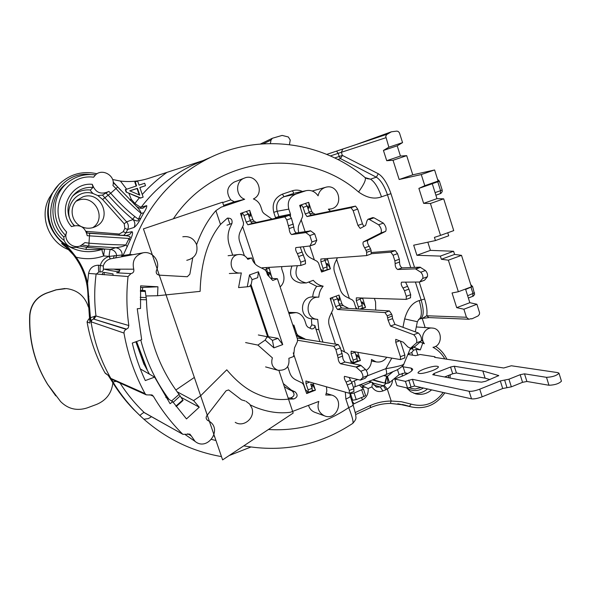 <?xml version="1.0" encoding="UTF-8"?>
<svg xmlns="http://www.w3.org/2000/svg" width="591" height="591" viewBox="0 0 591 591"><rect width="100%" height="100%" fill="white"/><g stroke="black" fill="none" stroke-linecap="round" stroke-linejoin="round"><path stroke-width="0.89" d="M408.108 354.482L412.607 355.191L411.757 352.554L408.351 353.869M401.954 366.627L411.07 368.082L412.703 369.139C412.555 371.037 408.507 373.586 400.565 376.799L394.818 379.038L405.426 381.365L412.407 379.296L469.106 391.264C471.67 391.545 475.216 390.85 479.737 389.173L500.311 380.929L508.947 379.208L520.161 374.709L524.513 373.837L546.498 377.331C552.371 377.051 556.537 375.691 558.99 373.246L558.037 372.662L511.333 365.763L503.717 367.994L434.651 357.348L434.895 356.742L420.216 354.504L415.517 355.649L412.607 355.191M383.559 375.588L387.312 376.46L392.801 371.828M349.931 393.118L350.493 393.695L354.068 393.052L363.458 388.967L359.262 385.022M424.006 369.065C420.075 370.653 418.066 371.931 417.977 372.914C419.595 374.184 424.419 373.416 432.442 370.616C436.357 369.035 438.352 367.757 438.441 366.789C436.786 365.526 431.977 366.28 424.006 369.065M454.28 366.228L482.832 370.971L498.738 375.588L485.573 381.298L481.525 382.155L460.153 379.969L432.715 374.701L434.097 373.475L450.549 367.018L454.28 366.228L456.444 373.002L452.706 373.778L444.587 376.977M351.047 398.563L352.65 400.255L350.493 393.695M365.563 395.445L363.886 396.62L356.225 399.619L352.65 400.255M372.877 379.732L385.037 383.145L387.947 383.271L389.469 382.621L399.11 374.679L405.079 372.884L407.908 373.453M394.818 379.038L396.953 385.605L407.605 388.095L414.579 386.034L471.522 398.851L469.106 391.264M524.513 373.837L526.899 381.468L522.547 382.325L511.348 386.839L502.712 388.523L482.16 396.797C477.639 398.482 474.093 399.169 471.522 398.851M526.899 381.468L548.965 385.258C554.846 385.022 559.012 383.662 561.45 381.18L561.391 380.988M456.444 373.002L485.1 378.137L489.909 379.57M482.832 370.971L485.1 378.137M431.629 389.868C426.835 393.879 421.509 395.202 415.643 393.842L410.612 391.597L406.475 387.829M402.19 376.142L402.279 373.305M405.596 374.635L406.039 373.076M92.661 227.69C107.259 218.677 94.782 194.107 78.596 200.172L76.15 201.206M406.815 374.037L407.029 373.276M81.514 226.671C85.466 228.458 89.477 228.71 93.548 227.424L95.661 226.552C113.117 218.766 100.95 190.184 82.939 196.847L77.288 200.083C68.999 206.961 71.038 221.655 80.915 226.375M136.011 205.949L136.676 206.525C139.446 209.598 140.939 211.888 141.153 213.403L138.434 219.239C138.966 221.418 137.171 221.514 133.064 219.52C125.048 212.982 116.789 204.907 108.271 195.296L105.915 192.984L108.899 191.425C100.943 195.045 95.402 192.681 92.299 184.326L92.935 187.443L90.489 189.999C90.253 190.487 91.125 191.669 93.09 193.545L97.833 195.562L102.472 195.104L126.607 221.854C128.498 224.211 128.845 226.745 127.641 229.471L126.023 232.81L132.052 231.687C133.152 232.462 132.48 235.395 130.035 240.485L123.046 255.519L122.219 254.987L109.128 256.398C104.644 257.853 101.718 260.823 100.344 265.307C99.872 269.304 99.938 271.528 100.544 271.978L98.956 271.89L96.097 274.254C94.301 288.157 94.257 302.067 95.978 315.971L90.43 317.692L90.689 319.561C93.873 341.325 100.972 361.581 111.95 380.323L112.933 381.941C119.242 392.35 126.563 401.887 134.896 410.56L139.882 415.525C142.158 413.397 143.628 412.422 144.293 412.584L144.647 412.873M105.915 192.984L102.472 195.104M92.299 184.326C70.698 182.094 56.647 210.44 71.504 226.597C80.007 224.011 85.244 227.047 87.209 235.698L129.097 238.461L125.831 244.933C115.755 244.881 103.565 244.297 89.248 243.204L84.949 242.591L80.457 245.849C72.338 249.35 63.03 240.079 66.628 232.012L65.682 235.477C51.269 221.773 51.52 196.677 66.214 183.808C74.599 176.465 84.365 173.495 95.506 174.892L93.607 177.204L95.217 175.165C102.125 167.748 115.799 175.778 112.925 185.493L115.999 188.551C124.871 198.598 133.256 206.887 141.153 213.403L143.805 212.767L140.902 218.101C138.745 222.519 136.484 225.629 134.12 227.424L127.641 229.471L124.856 228.355L123.209 231.738L119.256 234.021L86.072 231.325M71.504 226.597L71.984 226.36M444.801 358.914C441.928 353.802 437.983 349.931 432.967 347.301C443.028 345.912 442.637 328.633 432.523 328.079C424.995 326.904 419.44 337.527 424.36 343.748L423.053 341.687L422.742 343.105L424.36 343.748M413.478 347.094L420.327 349.887L416.034 349.399L417.933 355.294M136.181 186.039L134.837 182.124L135.228 181.88L136.602 185.899L125.307 189.674L126.149 192.068L139.41 197.756L134.888 203.415C138.139 205.875 140.252 207.109 141.219 207.123L146.708 205.646C147.019 206.872 146.051 209.244 143.805 212.767M132.805 254.714L129.813 254.485L123.046 255.519L122.448 256.627M411.757 352.554L413.56 350.182L412.422 349.022L412.946 348.018L409.984 349.606M412.946 348.018L411.824 347.73M416.382 326.963L432.523 328.079M422.247 318.483L425.099 327.392M203.112 160.575L148.651 178.356C139.542 181.282 130.138 182.183 120.424 181.068L112.608 179.501M139.882 187.606L145.504 185.685L144.684 183.276L139.033 185.109L137.659 181.097L135.228 181.88M129.857 190.871L137.031 188.536L139.21 194.897M250.806 447.047L229.131 455.565M150.956 416.411L151.274 416.766L150.823 417.15L148.363 418.591L143.894 419.211C166.669 439.091 192.526 451.554 221.477 456.592M62.048 181.577L59.041 184.244L51.927 193.841C43.8 212.701 47.428 229.168 62.831 243.248L63.459 242.901C66.48 245.25 70.706 250.015 76.136 257.188C81.809 265.152 85.629 273.877 87.586 283.362L90.43 317.692L91.354 321.91L123.97 333.051C127.796 354.519 134.814 374.701 145.024 393.591L146.265 394.847L152.146 395.054L153.364 396.236L149.959 394.729M89.935 321.903L88 296.357C87.771 280.991 82.903 267.162 73.41 254.869L66.17 247.26L61.678 243.61L62.831 243.248L76.136 257.188C85.532 259.545 94.715 259.124 103.698 255.933L109.113 256.398M421.804 340.231L423.053 341.687M400.624 404.48L397.758 403.749M472.578 286.495L465.634 289.405M474.573 292.804L467.636 295.729M470.968 318.682L468.87 319.266L466.432 317.256L463.891 309.219L476.93 304.262L479.56 312.669L479.441 314.279L478.097 315.934L471.906 318.845L470.968 318.682M428.955 317.596L426.724 315.757L422.528 318.224L420.445 318.815M415.392 282.04L421.102 299.881C424.065 310.083 423.873 316.377 420.519 318.763L420.29 318.845M418.531 319.517L420.186 318.889M417.342 321.763L418.82 319.406C422.048 317.108 422.188 310.829 419.226 300.583L424.641 299.002C426.761 305.902 427.456 311.487 426.724 315.757L466.432 317.256M419.226 300.583C412.488 302.511 407.627 308.613 404.636 318.904L402.951 327.318M403.838 364.093L403.749 364.278C401.415 365.984 390.621 367.927 385.834 368.673L367.432 375.787M315.055 412.392L314.478 412.186C311.494 410.9 309.514 408.64 308.554 405.404M312.092 191.041L325.611 187.31C321.548 188.625 319.044 191.469 318.091 195.835C314.959 191.44 310.962 189.718 306.094 190.671L295.921 194.062C289.45 196.906 287.078 201.93 288.814 209.125L290.491 214.208L290.491 216.173M302.407 191.462C299.112 189.918 295.759 189.696 292.346 190.79L282.35 194.166C274.682 197.682 271.816 203.74 273.759 212.339L275.509 217.621L278.893 216.55L279.048 217.518M244.659 199.278L234.295 201.79L230.778 199.869C225.777 192.563 226.914 186.623 234.176 182.058L244.268 178.15C235.203 181.282 235.484 196.094 244.659 199.278L221.13 207.182L215.878 210.662C208.025 219.549 201.597 230.896 196.596 244.689M337.875 159.504L340.505 158.624L376.319 177.182C380.611 179.886 384.32 185.751 387.46 194.771L381.483 196.84C374.406 199.463 366.767 197.845 358.567 191.994C364.004 184.37 366.198 179.583 365.142 177.632L364.935 177.463M354.489 386.876L354.593 386.832C355.405 386.159 355.309 384.172 354.297 380.877L351.652 382.244M345.321 392.136L345.853 398.999L348.69 407.605C352.236 416.544 353.617 421.789 352.812 423.341L352.635 423.466M250.333 404.946L255.135 407.155C267.442 412.082 279.181 413.789 290.366 412.267L318.815 401.415C316.828 407.96 318.689 412.762 324.407 415.813C337.033 421.405 345.004 398.955 331.795 395.091L325.759 395.017L326.838 390.932L326.439 386.802M292.826 325.139L293.875 325.094L296.793 333.878L298.226 335.548L305.732 339.374M313.119 383.034L315.35 390.2L306.67 393.547L303.53 384.593L302.097 382.938L295.862 379.917C292.959 378.447 290.949 376.127 289.834 372.965L287.721 366.634M283.303 383.581L291.193 390.008L295.204 391.944C298.145 394.965 297.665 397.307 293.757 398.977L290.691 397.965C294.584 396.288 295.072 393.961 292.139 390.983L288.452 389.21L291.193 390.008M292.671 411.543L288.511 399.132L293.757 398.977M288.585 312.366L296.039 312.587C299.888 313.134 302.784 315.697 304.734 320.285L306.456 325.508L307.889 327.178L311.494 328.892C313.747 328.988 314.877 327.857 314.885 325.493L319.894 341.635M296.039 312.595L288.984 313.577M140.532 287.352L142.653 287.462L142.497 290.454M268.004 336.87L268.447 336.707L251.072 284.825M284.323 386.61L288.452 389.21M288.157 398.068L290.691 397.965M194.343 377.442L175.837 390.03M293.247 352.916L305.54 389.824M304.461 338.636L301.617 338.274L296.32 335.644M301.617 338.274L302.718 338.894M310.681 384.106L312.078 388.302L312.284 390.777L308.303 392.313L308.088 389.838L312.078 388.302M331.61 312.432L344.59 351.955M342.196 308.051L340.571 307.224M336.634 259.419L349.37 298.44M314.353 259.877L309.787 245.996M305.052 231.569L301.151 219.697M242.657 226.582L255.142 263.978M309.226 282.542L316.732 286.369C314.301 289.442 312.971 292.973 312.735 296.963C300.014 296.313 298.684 317.847 311.391 318.763L311.797 324.902L309.869 328.168M291.961 266.009C288.578 275.221 291.503 280.88 300.73 282.986L306.301 282.949L313.26 280.304C315.926 283.444 319.221 285.401 323.151 286.162C320.507 289.309 319.059 292.973 318.808 297.162C305.717 296.091 304.018 318.357 317.116 319.317L317.677 319.369L318.822 329.615L322.952 342.123M177.078 391.737L193.597 400.602L199.263 407.199L181.082 397.351M245.605 342.573L257.883 345.085L265.16 340.12L266.652 337.491L268.048 336.885L258.333 334.971M288.511 399.132C277.844 400.425 267.066 398.563 256.176 393.554C246.284 389.24 236.481 381.321 226.774 369.811L200.63 395.785L207.249 415.17C205.698 417.054 205.794 418.768 207.537 420.327L209.207 421.25C222.888 429.391 207.345 451.657 195.082 441.388L191.218 435.848L187.783 433.75M193.597 400.602L200.63 395.785M146.058 295.965L157.568 295.736L200.135 291.363C200.933 262.448 207.722 240.145 220.502 224.44L215.878 210.662M265.16 340.12L273.914 347.863L282.727 344.583L258.422 271.771L249.505 274.926L247.274 286.783L238.565 287.603L241.32 272.924L240.19 273.027C229.02 273.847 227.727 255.179 238.912 254.485C242.82 254.27 245.782 255.881 247.806 259.323L251.773 257.942L247.208 258.341M247.274 286.783L249.565 286.495L251.271 284.072L252.098 279.669L257.698 277.681L258.422 271.771M119.345 271.498L117.41 271.668L110.443 270.53L104.666 269.311L105.723 269.127M377.213 381.313L372.515 379.873M389.469 382.621L387.378 376.201L383.906 375.448M405.426 381.365L407.605 388.095M434.895 356.742L435.109 357.422M421.161 387.519L415.2 389.011L411.824 388.619L408.994 387.548M416.034 349.399L413.56 350.182M420.09 342.041L422.742 343.105L420.327 349.887M386.278 383.36L383.323 385.746L372.773 382.998M392.52 380.102C392.254 384.032 390.518 387.024 387.304 389.07L385.945 389.742L383.323 385.746L380.205 386.987L376.415 387.157M385.945 389.742L382.916 390.947C378.439 392.461 374.76 391.109 371.894 386.898L368.163 388.516C368.481 393.783 366.597 397.544 362.527 399.775L352.938 404.31M443.169 392.468C434.725 403.69 424.043 407.568 411.137 404.118L401.326 401.725L391.198 401.03C383.84 401.126 376.947 402.582 370.527 405.411L355.302 412.518M354.127 403.823L351.689 400.521M361.3 386.92L362.194 387.201L363.14 385.568L370.956 382.207L372.596 382.51L371.894 386.898M363.088 386.233L368.163 388.516M382.916 390.947L380.205 386.987L373.601 384.889M372.559 383.877L372.906 383.419L376.364 387.142M362.194 387.201L362.431 387.977M362.527 399.775L361.397 397.595M354.992 144.98L391.382 131.8L396.805 131.106L398.194 131.453L399.427 132.798L402.56 142.616L397.204 145.822L400.454 156.054L406.697 155.647L412.777 174.825L434.607 169.964L438.101 181.06L432.272 183.735L436.978 198.657L443.701 198.835L453.725 230.616L440.517 235.373L430.433 203.503L443.701 198.835M447.756 232.765L448.702 235.779L435.427 240.574L413.685 245.191L416.899 255.275L440.354 256.095L441.359 259.272L448.37 260.18L458.357 291.732L471.433 286.82L461.519 255.356L454.59 254.425L453.593 251.264L440.354 256.095M427.832 242.184L430.433 250.37L453.593 251.264M465.523 289.043L469.83 302.688L476.93 304.262M442.186 190.006L440.576 190.686L440.339 193.649L435.892 195.207L440.923 193.368L442.223 191.595L442.186 190.021L439.394 181.149L437.768 181.792L440.576 190.686L435.072 192.607M439.386 181.134L437.547 179.287M391.382 131.8L386.647 134.593L385.724 136.351L388.871 147.203L402.56 142.616M387.548 134.091L326.771 154.377M334.757 157.952L339.197 156.467L340.505 158.624L342.359 155.403L378.314 173.747C383.182 176.798 387.4 183.439 390.969 193.685L414.535 267.383M412.777 174.825L399.161 179.501L393.037 160.272L386.721 160.7L383.441 150.439L388.871 147.203M399.161 179.501L421.272 174.559L424.796 185.685L438.101 181.06M430.433 203.503L423.629 203.348L418.886 188.389L424.796 185.685M435.427 240.574L434.422 237.39L440.517 235.373M463.891 309.219L456.703 307.66L452.049 292.981L458.357 291.732M381.483 196.84C378.358 187.739 374.701 181.851 370.513 179.162L367.137 178.659L365.142 177.632L370.513 179.162L376.319 177.182L378.314 173.747M192.718 257.905L189.851 274.187L187.281 276.736L159.178 275.147C156.659 274.556 155.751 272.983 156.445 270.419C160.959 261.857 152.522 250.695 143.074 252.808C134.999 255.371 131.889 260.83 133.743 269.186C134.231 271.565 133.307 273.035 130.98 273.603L128.04 276.536L88.598 273.411L87.586 283.362M98.956 271.89C98.52 271.476 98.379 269.245 98.549 265.204L103.285 265.987L103.418 269.127L133.743 269.186M119.803 269.119C119.966 271.38 118.917 272.614 116.663 272.82L130.98 273.603M111.219 258.703L110.207 258.939C106.683 260.092 104.378 262.434 103.285 265.987M109.121 256.346C109.438 252.298 109.86 249.986 110.391 249.395C113.915 249.927 116.013 251.943 116.678 255.445L115.681 257.875M127.331 246.698L125.831 244.933C124.154 246.203 120.771 247.119 115.696 247.695L110.391 249.395L104.954 248.974L102.103 249.358L104.954 248.974C104.43 249.557 104.016 251.877 103.698 255.933C102.324 252.106 101.792 249.912 102.103 249.358C88.273 253.871 75.397 251.722 63.459 242.901C44.953 228.99 43.025 199.263 59.669 183.735C70.322 173.953 82.77 170.636 97.013 173.769M65.682 235.477L63.776 236.976L64.16 240.478C66.82 245.937 70.765 248.205 75.995 247.282L86.005 249.424L86.419 247.237L88.776 246.1L115.696 247.695C119.788 248.405 121.96 250.843 122.219 254.987L121.458 256.812M79.763 246.092L86.419 247.237L104.038 248.863M86.005 249.424C95.853 249.646 101.231 249.542 102.147 249.121M79.962 246.026L75.995 247.282M126.149 192.068L140.724 197.941L143.148 197.15L139.853 187.524L145.504 185.685M139.41 197.756L140.724 197.941M125.654 189.46L126.481 191.876M140.333 198.14L143.148 197.15M139.764 195.133L129.732 190.819L137.43 188.315L139.764 195.133M137.031 188.536L137.43 188.315M89.507 317.781L89.935 322.176M141.412 416.958L133.455 409.245C125.1 400.558 117.779 390.991 111.485 380.545L108.183 375.351L104.91 372.736C96.119 356.883 90.172 339.936 87.076 321.873L89.862 323.085M143.894 419.211L139.882 415.525M94.708 316.082L93.408 318.985L91.649 320.167L91.354 321.91M126.637 329.15L93.408 318.985L126.149 329.327L128.195 328.005L128.831 325.538L95.978 315.971L94.161 318.889M159.26 275.155L166.071 294.946M140.311 368.91L154.628 377.124L145.297 380.567C139.698 368.57 135.361 356.077 132.273 343.068L141.663 339.692L137.245 308.738L140.532 308.487L140.621 285.852L157.93 286.775L157.568 295.736M154.628 377.124L170.068 403.675L172.757 401.762L186.497 418.916L199.263 407.199M120.054 383.079C126.999 393.953 135.08 403.793 144.293 412.584L182.929 434.333L189.977 434.222L191.218 435.848M182.434 433.927C171.227 422.713 161.542 410.154 153.364 396.236M126.149 329.327L124.383 330.79L123.97 333.051M128.831 325.538C126.54 309.248 126.275 292.914 128.04 276.536M244.608 400.757L241.497 399.863L228.606 389.934L226.087 390.769L207.249 415.17M232.706 255.186L229.308 245.058C227.313 238.771 227.668 232.662 230.379 226.722L231.931 223.472C232.618 219.63 231.081 217.872 227.313 218.197L220.502 224.44M268.964 267.376L272.037 278.413M244.379 255.696L239.628 241.497C238.572 238.158 238.757 234.915 240.197 231.761L243.381 225.06L243.514 222.755L240.493 213.454L249.683 210.337L252.83 219.571L254.315 221.322L256.45 222.43M271.919 219.062L263.941 213.477L262.47 211.726L260.771 206.606C259.456 202.883 256.996 200.327 253.391 198.945C265.736 193.434 256.634 172.587 244.268 178.15M330.495 211.223L328.382 209.184L330.738 208.978C344.509 206.606 338.968 183.099 325.611 187.31M298.684 232.581L298.174 229.271L298.514 225.954L302.496 216.838L302.629 214.563L299.689 205.387L308.635 202.329L311.693 211.445L313.134 213.174L315.313 214.319M327.37 258.518L330.406 268.853L321.556 272.03L318.519 262.995L317.086 261.288L310.755 258.023C307.822 256.45 305.798 254.041 304.668 250.791L303.338 246.735M375.728 310.083L375.566 301.979L374.413 298.418M335.415 344.117L329.32 325.707C328.308 322.472 328.493 319.295 329.874 316.185L332.932 309.573L333.065 307.32L330.177 298.292L338.99 295.064L341.99 304.033L343.415 305.71L348.808 308.45M351.453 363.347L348.697 354.955L347.286 353.292L341.184 350.264M357.806 352.339L360.407 360.503L352.45 363.554M366.228 370.358C369.781 367.957 371.525 364.329 371.473 359.476L376.142 361.891C380.501 362.579 384.032 361.049 386.728 357.304M297.391 265.684C293.956 275.051 296.926 280.799 306.301 282.949M280.119 286.894C283.65 283.732 284.751 279.432 283.421 273.988L281.685 268.765L281.759 266.615M356.24 308.901L353.898 301.713L352.487 300.029L346.267 296.852C343.386 295.323 341.391 292.951 340.29 289.745L334.558 272.222C333.546 268.964 333.73 265.795 335.112 262.7L337.402 257.772M362.63 298.041L365.467 307.453L360.805 309.182M267.597 272.547L269.2 272.34L272.126 277.556M269.2 272.34L268.794 276.152M248.892 216.365L250.481 216.092L249.801 210.462M257.883 345.085L272.399 357.88C270.678 363.731 272.488 367.853 277.829 370.254C286.074 370.801 289.76 366.819 288.873 358.309L293.542 356.55L294.495 347.87L297.399 341.628L297.532 339.293L277.415 278.753L272.71 280.437L267.516 274.874L266.401 271.513L264.886 269.74L258.622 266.563C255.482 264.908 253.31 262.36 252.106 258.932L251.773 257.942M300.568 208.283L300.915 204.966M305.222 213.927L309.256 212.538L311.065 215.183L355.538 206.111L357.703 209.096L353.174 210.669L351.01 207.677L307.025 216.579L305.222 213.927L303.094 207.434L301.41 204.796M353.174 210.669L357.939 225.415L362.468 223.826L363.857 226.427M368.038 219.239L372.677 217.614L373.977 217.813L383.36 223.117C385.879 226.05 386.647 228.783 385.679 231.325L367.801 240.338C367.1 241.763 367.55 243.721 369.168 246.203L370.535 248.796L366.028 250.407L364.669 247.806C363.059 245.317 362.601 243.366 363.288 241.941L380.959 232.994C381.912 230.46 381.136 227.727 378.632 224.779L369.316 219.446L368.038 219.239L367.077 220.591L365.615 225.459L360.207 228.429L357.939 225.415M366.028 250.407L366.649 252.327L366.642 255.578L320.847 259.021L320.943 261.872L323.048 268.307L323.151 271.129L321.556 272.03M308.753 202.454L309.182 208.032L306.995 205.661M307.859 208.254L309.182 208.032M305.444 203.422L307.135 206.052L303.094 207.434M309.256 212.538L307.135 206.052M357.703 209.096L362.468 223.826M370.535 248.796L371.155 250.717L371.133 253.967L366.716 255.534M324.577 258.725L327.052 266.873L327.037 269.718M326.033 263.741L327.362 263.564L327.022 266.77M327.362 263.564L330.428 268.683M330.406 268.853L327.288 269.57M322.649 271.158L320.403 268.742M314.885 325.493L311.797 324.902M312.735 296.963L318.808 297.162M323.151 286.162L316.732 286.369M270.744 278.324L277.415 278.753M266.083 267.553L268.824 276.278M261.931 268.24L262.19 267.782L300.804 265.485L300.723 262.19L305.362 260.542L305.517 263.815L300.945 265.433M305.362 260.542L300.184 247.097M300.723 262.19L297.421 253.694C295.803 251.094 295.278 249.07 295.84 247.607L309.913 245.974L314.966 244.046L309.965 245.945M314.966 244.046L316.813 240.271L314.707 233.851L310.652 230.889L296.283 232.965C294.82 231.923 293.993 229.929 293.801 226.981L291.459 218.308L289.427 215.257L252.025 223.391L250.333 220.687L248.146 214.112L246.366 211.467M310.127 245.745L311.937 241.985L309.824 235.558L305.806 232.581L291.622 234.583C290.174 233.541 289.346 231.546 289.139 228.591L286.783 219.918L284.766 216.853L247.873 224.816L246.181 222.105L243.987 215.523L242.303 212.841L246.447 211.438M241.571 216.912L241.985 212.952M247.814 213.233L250.481 216.092M308.303 392.313L305.133 389.403M309.736 382.082L305.983 383.522L305.924 381.003L349.251 393.244L349.325 390.429L346.067 382.045C344.516 379.54 343.984 377.642 344.472 376.349L360.296 380.094L362.837 377.486C363.184 375.654 362.512 373.586 360.805 371.288L356.004 367.018L340.549 363.768C338.983 362.357 338.163 360.362 338.082 357.791L335.887 349.606L333.789 346.274L297.701 340.276M305.983 383.522L308.088 389.838M349.325 390.429L353.81 388.686L353.898 391.508M353.81 388.686L351.992 383.153L349.089 377.39M360.636 379.998L365.016 378.299M365.304 378.188L367.543 375.669C367.905 373.83 367.233 371.761 365.519 369.471L360.68 365.223L345.055 362.047C343.482 360.643 342.654 358.656 342.588 356.085L340.401 347.892L338.296 344.575L297.103 337.993M310.689 384.054L312.388 384.394L312.011 388.117M312.388 384.394L315.387 389.846M293.875 325.094L294.303 329.586M315.35 390.2L312.425 390.577M307.785 392.195L306.67 393.547M330.923 300.782L331.219 297.908M351.985 363.458L352.642 362.601L353.27 362.66L353.159 360.118L357.097 358.611L357.2 361.16L353.27 362.66M357.097 358.611L355.028 352.295L351.084 353.795L353.159 360.118M351.084 353.795L351.15 351.202L400.439 359.579L400.417 356.698L395.763 342.292L395.748 339.345L403.306 342.204L407.842 346.954L410.538 348.225L416.596 342.795C417.209 339.906 416.241 337.217 413.693 334.742L390.511 326.062L388.117 320.278L387.194 315.816L384.963 312.58L337.476 309.477L335.622 306.633L333.523 300.243L332.053 297.605M355.028 352.295L354.895 351.844M400.417 356.698L404.842 354.992L404.783 357.902M404.842 354.992L400.329 341.022M414.904 346.548L421.228 341.014C421.863 338.126 420.895 335.444 418.332 332.969L394.958 324.385L390.511 326.062M387.807 317.714L392.261 316.037L392.564 318.608L394.958 324.385M392.261 316.037L391.648 314.146L389.41 310.918L341.458 308.007L339.596 305.17L337.505 298.787L336.028 296.15M355.863 354.829L357.289 354.977L356.949 358.161M357.289 354.977L360.421 360.34M337.986 300.243L339.404 300.354L339.101 295.19M360.407 360.503L357.363 360.968M352.642 362.601L350.433 360.259M337.21 297.997L339.404 300.354M295.345 192.954L304.978 190.989M275.155 218.36L275.509 217.621L276.462 218.079M186.763 260.313C194.941 258.282 198.214 253.059 196.581 244.637C193.922 238.498 189.334 235.875 182.811 236.769M235.233 422.343C243.81 427.854 255.622 417.542 251.847 407.923L249.601 404.022L246.041 401.348M350.241 396.11L350.264 396.177C350.212 396.886 348.749 397.832 345.853 398.999M385.842 374.694L353.396 387.43M145.024 393.591L111.197 378.55L112.164 379.525L146.243 394.84M116.198 381.343L112.933 381.941L111.197 378.55M358.685 309.056L358.345 306.928L362.283 305.473L362.165 308.184M362.283 305.473L360.222 299.127L356.277 300.583L358.345 306.928M356.277 300.583L356.358 297.834L406.224 299.393L406.283 296.327L404.488 290.757L402.988 288.024C401.274 285.571 400.794 283.621 401.548 282.18L419.647 282.01L422.757 278.464C423.274 276.359 422.609 274.276 420.762 272.222L415.443 268.846L397.662 269.503C395.926 268.38 395.091 266.423 395.15 263.63L394.884 260.853L393.081 255.253L390.843 252.172L371.392 253.694M360.222 299.127L359.926 297.953M406.283 296.327L410.693 294.687L410.435 297.798M410.693 294.687L408.913 289.125L405.566 282.114M420.053 281.811L424.235 280.311M424.641 280.112L427.389 276.751C427.921 274.645 427.256 272.569 425.402 270.515L420.038 267.169L402.102 267.886C400.351 266.77 399.516 264.812 399.582 262.02L399.324 259.242L397.529 253.642L395.276 250.577L371.525 252.505M361.175 302.067L362.446 302.038L362.113 304.963M362.446 302.038L365.526 307.01M365.467 307.453L362.49 308.007M357.319 308.967L355.716 307.29M273.914 347.863L272.414 340.379L268.048 336.885M272.414 340.379L277.955 338.333L268.447 336.707M282.727 344.583L277.955 338.333M249.505 274.926L252.098 279.669M142.653 287.462L157.93 286.775M119.825 270.331L113.686 269.119M165.783 397.285L172.757 401.762M104.134 274.822L104.208 272.421L113.014 273.906L113.058 275.465M171.553 400.993L179.066 394.396L183.077 400.417M179.066 394.396C158.248 366.767 147.373 335.23 146.457 299.777L140.237 299.578M140.385 290.366L145.172 290.573L146.457 299.777M113.021 273.906L104.208 272.429L102.878 272.547L102.25 274.689M140.769 340.017C146.413 361.855 155.832 381.631 169.026 399.368M149.442 374.147L144.352 364.78L136.048 341.716M112.866 382.805C111.714 393.111 106.291 400.314 96.621 404.407L87.217 407.893C76.985 411.151 68.12 409.046 60.629 401.585L47.745 384.497C34.81 363.31 28.863 340.202 29.897 315.166C30.976 304.476 36.561 297.125 46.659 293.129L56.248 289.849L66.399 288.585C76.734 289.908 83.811 295.337 87.623 304.875L88.399 307.076M55.761 395.859L47.487 384.18C34.596 363.066 28.663 340.024 29.698 315.069C30.776 304.409 36.347 297.088 46.408 293.106L55.968 289.834L64.966 288.511M88.776 318.985L89.692 319.332M104.895 372.707L104.91 372.736C96.104 356.875 90.164 339.921 87.062 321.866L88.798 318.977L89.618 318.697L88.783 318.977L87.062 321.866M105.708 373.601L108.183 375.351M289.442 144.596L290.24 140.037L288.334 136.972L282.136 135.42L272.333 138.272L271.003 140.089L263.217 143.812M270.397 143.547L271.003 140.089M128.875 193.272L131.283 199.337L134.888 203.415L134.12 204.109M142.608 208.224L146.708 205.646M140.902 218.101L138.434 219.239C129.983 213.255 120.734 204.589 110.68 193.25L117.742 186.948L136.676 206.525C140.643 209.399 143.672 207.973 143.192 208.076L143.192 208.076M97.833 195.562L102.605 199.485L124.236 223.79L126.607 221.854L133.064 219.52C135.014 221.965 135.369 224.602 134.12 227.424M82.23 244.984L88.776 246.1L89.647 233.342L86.722 232.92L125.573 235.661C130.138 236.112 131.32 237.05 129.097 238.461L130.035 240.485M125.772 235.676L129.643 234.501L132.052 231.687M123.209 231.738L126.023 232.802L123.6 235.573M383.441 150.439L397.204 145.822M386.721 160.7L400.454 156.054M393.037 160.272L406.697 155.647M434.607 169.964L421.272 174.559M418.886 188.389L432.272 183.735M423.629 203.348L436.978 198.657M430.433 250.37L416.899 255.275M441.359 259.272L454.59 254.425M448.37 260.18L461.519 255.356M456.703 307.66L469.83 302.688M278.93 370.52L293.18 413.072L222.608 459.894L143.428 228.887L222.556 202.188L223.915 206.252M227.867 218.042L229.921 224.181M250.562 285.808L267.642 336.796M434.097 373.475L434.607 375.063M450.549 367.018L452.706 373.778M498.486 375.388L498.627 375.824M413.981 393.31C419.012 393.791 423.518 392.335 427.515 388.944M406.542 387.918C412.075 391.456 417.689 391.486 423.378 388.014M124.236 223.79L124.856 228.355M74.451 225.577C60.267 212.553 74.954 187.487 93.09 193.545M110.687 193.25L102.605 199.485M72.53 196.227C77.547 191.447 83.53 189.379 90.489 189.999M92.935 187.443C84.506 186.867 77.672 189.844 72.427 196.367C66 206.385 66.532 216.151 74.038 225.666M110.68 193.25L108.899 191.425M66.628 232.012C46.179 211.253 65.091 173.215 93.607 177.204M390.348 403.387L391.198 401.03L387.304 389.07L384.194 385.317M448.68 375.366L448.51 377.73M214.223 436.653L214.718 436.867M365.142 177.632C323.698 142.209 261.71 133.005 210.957 157.162C170.437 177.034 143.391 209.48 129.813 254.485L129.429 255.334M210.957 157.162L193.42 164.786C172.838 174.5 155.433 188.61 141.219 207.123L140.141 208.239M126.629 189.142L120.424 181.068M166.839 172.454C157.863 178.829 149.656 186.18 142.239 194.491M211.571 439.401L215.966 440.517M98.549 265.204C93.09 265.366 89.773 268.1 88.598 273.411M444.838 392.845C436.35 404.909 425.217 409.607 411.454 406.94L409.371 406.327L411.137 404.118M402.449 404.488L409.371 406.327L398.268 403.808M470.931 287.012L473.044 293.69L472.667 296.372M422.528 318.224L420.4 318.83M415.303 331.861L417.357 321.703L404.636 318.904M391.752 358.168L385.834 368.673C386.817 371.946 386.861 373.94 385.96 374.65L395.822 370.424C398.26 369.582 404.118 365.297 403.749 364.278L410.472 348.254M230.778 199.869L222.689 202.58M358.567 191.994C305.65 145.364 214.873 156.009 173.355 218.788M390.969 193.685L387.46 194.771L410.752 267.538M357.836 379.503L354.297 380.877M353.086 404.754C353.019 405.485 351.556 406.438 348.69 407.605C324.474 423.976 297.716 431.275 268.417 429.502M117.757 269.924L117.927 269.119M356.225 399.619L354.068 393.052M363.886 396.62L361.736 390.06M376.829 381.21L384.859 383.094L386.64 376.452M385.413 383.227L386.802 376.497M387.947 383.271L387.312 376.46M397.462 369.597L399.11 374.679M403.032 366.583L405.079 372.884M411.07 368.082L411.912 370.69M408.765 380.057L410.944 386.78M412.407 379.296L414.579 386.034M482.16 396.797L479.737 389.173M500.311 380.929L502.712 388.523M507.019 387.681L504.618 380.072M511.348 386.839L508.947 379.208M520.161 374.709L522.547 382.325M546.498 377.331L548.965 385.258M360.185 384.66L363.14 385.568M365.482 387.09L361.891 387.474M368.636 381.38L370.956 382.207M351.926 399.494L351.431 399.738M390.23 403.38L390.333 403.394C383.219 403.527 376.548 404.968 370.335 407.709L355.693 414.535M370.262 407.738L370.527 405.411M390.333 403.394L405.212 405.108L390.4 403.38M437.591 181.297L437.768 181.792L432.56 183.602M385.857 137.733L341.354 152.293L342.861 149.035L336.56 151.126M419.211 282.01L424.641 299.002M336.552 151.133L338.178 153.32L339.197 156.467L342.359 155.403L341.354 152.293L330.376 155.921M100.544 271.978C102.339 271.875 103.299 270.922 103.418 269.127M109.084 256.354L110.207 258.939M109.291 256.391L110.303 258.917M90.445 174.508C55.702 170.016 35.97 218.995 64.16 240.478M95.491 174.906C84.35 173.503 74.592 176.473 66.214 183.808L64.035 185.478C49.349 198.332 49.23 223.45 63.776 236.976M130.227 200.283L131.283 199.337L129.747 199.802M89.5 317.795L87.993 296.35L88.968 296.46M266.356 268.794L269.127 268.543M252.83 219.571L250.156 220.155M298.226 335.548L296.194 335.267M295.204 391.944L292.139 390.983M254.315 221.322L250.88 222.046M313.134 213.174L309.795 213.839M324.828 260.055L327.517 259.789M311.693 211.445L309.078 211.977M327.052 266.873L323.048 268.307M320.943 261.872L324.947 260.446M371.155 250.717L366.649 252.327M369.168 246.203L364.669 247.806M363.288 241.941L367.801 240.338M380.959 232.994L385.679 231.325M378.632 224.779L383.36 223.117M369.316 219.446L373.977 217.813M355.538 206.111L351.01 207.677M307.025 216.579L311.065 215.183M318.822 329.615L315.823 329.313M288.733 312.809L290.329 313.09M243.987 215.523L248.146 214.112M250.333 220.687L246.181 222.105M252.025 223.391L247.873 224.816M284.766 216.853L289.427 215.257M286.783 219.918L291.459 218.308M288.681 225.688L293.358 224.07M289.139 228.591L293.801 226.981M296.283 232.965L291.622 234.583M305.377 232.433L310.223 230.741M305.806 232.581L310.652 230.889M314.707 233.851L309.824 235.558M316.813 240.271L311.937 241.985M297.421 253.694L302.06 252.054M298.832 256.457L303.478 254.817M266.489 269.215L264.938 269.769M296.793 333.878L295.685 333.723M347.501 384.896L351.992 383.153M346.067 382.045L350.552 380.308M367.543 375.669L362.837 377.486M365.519 369.471L360.805 371.288M356.469 367.299L361.153 365.504M356.004 367.018L360.68 365.223M345.055 362.047L340.549 363.768M338.082 357.791L342.588 356.085M337.72 355.176L342.233 353.462M335.887 349.606L340.401 347.892M333.789 346.274L338.296 344.575M343.415 305.71L339.722 305.532M341.99 304.033L339.182 303.907M399.73 340.778L395.763 342.292M415.34 346.304L410.775 348.055M421.228 341.014L416.596 342.795M418.332 332.969L413.693 334.742M388.117 320.278L392.564 318.608M387.194 315.816L391.648 314.146M384.963 312.58L389.41 310.918M341.458 308.007L337.476 309.477M339.596 305.17L335.622 306.633M333.523 300.243L337.505 298.787M292.346 190.79L294.037 193.301L284.027 196.692L295.921 194.062M282.35 194.166L284.027 196.692C277.873 199.514 275.576 204.375 277.149 211.26L288.814 209.125M273.759 212.339L277.149 211.26L278.893 216.55L290.491 214.208M234.295 201.79L223.62 205.373M353.056 404.672L355.656 414.276C355.797 418.036 357.134 418.332 352.812 423.341C319.694 445.296 283.355 452.795 243.78 445.85M360.03 298.448L362.741 298.455M404.488 290.757L408.913 289.125M402.988 288.024L407.406 286.391M427.389 276.751L422.757 278.464M425.402 270.515L420.762 272.222M415.968 269.031L420.57 267.346M415.443 268.846L420.038 267.169M402.102 267.886L397.662 269.503M395.15 263.63L399.582 262.02M394.884 260.853L399.324 259.242M393.081 255.253L397.529 253.642M390.843 252.172L395.276 250.577M231.931 223.472L226.988 225.215M136.602 341.517L147.225 369.744M145.467 291.466L140.348 291.282M146.302 297.613L140.23 297.325M173.148 402.323L180.196 395.963M175.904 406.106L182.841 399.959M51.927 193.841L49.208 197.985C38.932 216.491 48.824 242.325 68.874 249.808C48.831 242.31 38.94 216.483 49.208 197.985L52.451 192.88M105.375 373.335L104.91 372.736L105.375 373.335M113.42 258.297L114.262 255.571M132.354 219.778L134.755 216.572M86.951 231.413L86.899 232.957M119.256 234.021L119.212 235.351M94.678 227.003L95.661 226.552M74.052 225.659C66.547 216.129 66 206.362 72.427 196.367M450.017 378.018L450.231 374.753M446.907 359.239C444.269 353.817 440.517 349.51 435.633 346.326M411.454 406.94L399.257 404.17M468.36 298.034L473.413 296.047L474.625 294.34L472.593 286.532L470.754 284.655M470.746 318.771L471.906 318.845M423.222 318.313L428.992 317.596L468.619 319.236M314.478 412.186L324.407 415.813M326.35 393.451L331.255 394.928M365.6 395.512L363.458 388.967M376.962 381.247L385.037 383.145M561.45 381.18L558.99 373.246M372.906 383.404L372.64 382.591M369.043 381.225L372.264 382.37M387.519 134.098L342.861 149.028M111.256 258.695L143.074 252.808M120.616 190.162L113.162 181.984M97.027 173.761C82.777 170.629 70.329 173.953 59.669 183.735L59.041 184.244M62.247 244.053L66.207 247.304L73.395 254.861C82.895 267.162 87.756 280.991 87.993 296.35M108.648 375.95L111.477 380.53C117.772 390.983 125.1 400.55 133.455 409.245L134.896 410.56M265.581 366.908L277.829 370.254M327.141 269.695L323.151 271.129M371.133 253.967L366.642 255.578M371.48 361.02L376.142 361.891M311.391 318.763L317.116 319.317M309.913 245.974L314.744 244.268M300.893 265.462L305.517 263.815M349.488 393.229L353.965 391.486M360.54 380.072L365.208 378.262M400.439 359.579L404.857 357.873M415.096 346.466L410.538 348.225M328.648 209.413L330.738 208.978M295.131 192.998L305.872 190.723M244.179 400.572L245.125 400.971M349.938 393.052L350.264 396.177L353.078 404.739M182.878 434.304L144.632 412.858M189.622 434.016L190.014 434.245M185.389 434.74L195.082 441.388M207.441 420.253L208.025 420.585M151.628 394.825L152.153 395.054M359.749 309.115L362.327 308.162M406.224 299.393L410.634 297.753M419.846 281.966L424.441 280.274M229.33 273.515L240.19 273.027M228.096 255.711L238.912 254.485M176.229 406.534L183.084 400.417M144.019 364.462L135.841 341.79M272.333 138.272L260.424 144.012M142.756 208.195L143.17 208.084M117.742 186.948L113.206 182.626M89.647 233.342L127.013 235.565"/></g></svg>
